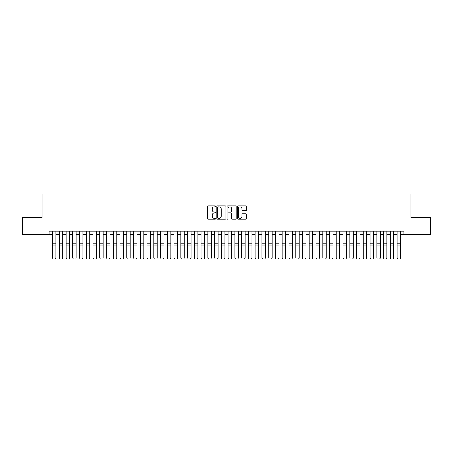 <?xml version="1.0" encoding="UTF-8"?>
<svg xmlns="http://www.w3.org/2000/svg" width="453" height="453" viewBox="0 0 453 453"><rect width="100%" height="100%" fill="white"/><g stroke="black" fill="none" stroke-linecap="round" stroke-linejoin="round"><path stroke-width="0.68" d="M215.69 206.404A0.464 0.464 0 0 0 215.226 205.939L208.182 205.939A0.663 0.663 0 0 0 207.519 206.602L207.519 218.539A0.663 0.663 0 0 0 208.182 219.201L215.226 219.201A0.464 0.464 0 0 0 215.69 218.737A0.464 0.464 0 0 0 215.226 218.272L214.314 218.272A2.123 2.123 0 0 1 212.191 216.149L212.191 215.152A2.123 2.123 0 0 1 214.314 213.035L215.226 213.035A0.464 0.464 0 0 0 215.69 212.57A0.464 0.464 0 0 0 215.226 212.106L214.314 212.106A2.123 2.123 0 0 1 212.191 209.982L212.191 208.986A2.123 2.123 0 0 1 214.314 206.862L215.226 206.862A0.464 0.464 0 0 0 215.69 206.404M245.877 210.611A0.663 0.663 0 0 0 246.54 209.949L246.54 206.602A0.663 0.663 0 0 0 245.877 205.939L238.057 205.939A0.663 0.663 0 0 0 237.389 206.602L237.389 218.539A0.663 0.663 0 0 0 238.057 219.201L245.877 219.201A0.663 0.663 0 0 0 246.54 218.539L246.54 214.49A0.663 0.663 0 0 0 245.877 213.827L242.531 213.827A0.663 0.663 0 0 0 241.868 214.49L241.868 216.494A1.772 1.772 0 0 1 240.096 218.272A1.772 1.772 0 0 1 238.318 216.494L238.318 208.64A1.772 1.772 0 0 1 240.096 206.862A1.772 1.772 0 0 1 241.868 208.64L241.868 209.949A0.663 0.663 0 0 0 242.531 210.611L245.877 210.611M49.167 234.524L22.65 234.524L22.65 217.633L42.072 217.633L42.072 193.992L410.928 193.992L410.928 217.633L430.35 217.633L430.35 234.524L403.833 234.524L403.833 231.143L49.167 231.143L49.167 234.524L52.542 234.524M225.922 206.602A0.663 0.663 0 0 0 225.254 205.939L217.434 205.939A0.663 0.663 0 0 0 216.766 206.602L216.766 218.539A0.663 0.663 0 0 0 217.434 219.201L225.254 219.201A0.663 0.663 0 0 0 225.922 218.539L225.922 206.602M227.746 205.939L235.566 205.939A0.663 0.663 0 0 1 236.234 206.602L236.234 218.539A0.663 0.663 0 0 1 235.566 219.201L232.219 219.201A0.663 0.663 0 0 1 231.557 218.539L231.557 213.697A0.663 0.663 0 0 0 230.894 213.035L228.674 213.035A0.663 0.663 0 0 0 228.006 213.697L228.006 218.737A0.464 0.464 0 0 1 227.542 219.201A0.464 0.464 0 0 1 227.078 218.737L227.078 206.602A0.663 0.663 0 0 1 227.746 205.939M55.923 234.524L59.298 234.524M62.678 234.524L66.053 234.524M69.434 234.524L72.808 234.524M76.189 234.524L79.564 234.524M82.944 234.524L86.319 234.524M89.7 234.524L93.075 234.524M96.455 234.524L99.83 234.524M103.21 234.524L106.591 234.524M109.966 234.524L113.346 234.524M116.721 234.524L120.102 234.524M123.476 234.524L126.857 234.524M130.232 234.524L133.612 234.524M136.987 234.524L140.368 234.524M143.743 234.524L147.123 234.524M150.498 234.524L153.878 234.524M157.253 234.524L160.634 234.524M164.009 234.524L167.389 234.524M170.764 234.524L174.145 234.524M177.519 234.524L180.9 234.524M184.275 234.524L187.655 234.524M191.036 234.524L194.411 234.524M197.791 234.524L201.166 234.524M204.546 234.524L207.921 234.524M211.302 234.524L214.677 234.524M218.057 234.524L221.432 234.524M224.813 234.524L228.187 234.524M231.568 234.524L234.943 234.524M238.323 234.524L241.698 234.524M245.079 234.524L248.454 234.524M251.834 234.524L255.209 234.524M258.589 234.524L261.964 234.524M265.345 234.524L268.725 234.524M272.1 234.524L275.481 234.524M278.855 234.524L282.236 234.524M285.611 234.524L288.991 234.524M292.366 234.524L295.747 234.524M299.122 234.524L302.502 234.524M305.877 234.524L309.257 234.524M312.632 234.524L316.013 234.524M319.388 234.524L322.768 234.524M326.143 234.524L329.524 234.524M332.898 234.524L336.279 234.524M339.654 234.524L343.034 234.524M346.409 234.524L349.79 234.524M353.17 234.524L356.545 234.524M359.925 234.524L363.3 234.524M366.681 234.524L370.056 234.524M373.436 234.524L376.811 234.524M380.192 234.524L383.566 234.524M386.947 234.524L390.322 234.524M393.702 234.524L397.077 234.524M400.458 234.524L403.833 234.524M218.159 206.862A0.464 0.464 0 0 0 217.695 207.327L217.695 217.808A0.464 0.464 0 0 0 218.159 218.272L219.122 218.272A2.123 2.123 0 0 0 221.245 216.149L221.245 208.986A2.123 2.123 0 0 0 219.122 206.862L218.159 206.862M231.557 208.674A1.772 1.772 0 0 0 229.784 206.896A1.772 1.772 0 0 0 228.006 208.674L228.006 211.443A0.663 0.663 0 0 0 228.674 212.106L230.894 212.106A0.663 0.663 0 0 0 231.557 211.443L231.557 208.674M55.923 231.143L55.923 258.17L55.413 259.008L53.052 258.963L55.413 259.008M53.052 259.008L52.542 258.051L55.923 258.051L55.413 258.963M52.542 231.143L52.542 258.051L53.052 258.963M62.678 231.143L62.678 258.17L62.169 259.008L59.807 258.963L62.169 259.008M59.807 259.008L59.298 258.051L62.678 258.051L62.169 258.963M59.298 231.143L59.298 258.051L59.807 258.963M69.434 231.143L69.434 258.17L68.924 259.008L66.563 258.963L68.924 259.008M66.563 259.008L66.053 258.051L69.434 258.051L68.924 258.963M66.053 231.143L66.053 258.051L66.563 258.963M76.189 231.143L76.189 258.17L75.679 259.008L73.318 258.963L75.679 259.008M73.318 259.008L72.808 258.051L76.189 258.051L75.679 258.963M72.808 231.143L72.808 258.051L73.318 258.963M82.944 231.143L82.944 258.17L82.435 259.008L80.073 258.963L82.435 259.008M80.073 259.008L79.564 258.051L82.944 258.051L82.435 258.963M79.564 231.143L79.564 258.051L80.073 258.963M89.7 231.143L89.7 258.17L89.19 259.008L86.829 258.963L89.19 259.008M86.829 259.008L86.319 258.051L89.7 258.051L89.19 258.963M86.319 231.143L86.319 258.051L86.829 258.963M96.455 231.143L96.455 258.17L95.945 259.008L93.584 258.963L95.945 259.008M93.584 259.008L93.075 258.051L96.455 258.051L95.945 258.963M93.075 231.143L93.075 258.051L93.584 258.963M103.21 231.143L103.21 258.17L102.706 259.008L100.34 258.963L102.706 259.008M100.34 259.008L99.83 258.051L103.21 258.051L102.706 258.963M99.83 231.143L99.83 258.051L100.34 258.963M109.966 231.143L109.966 258.17L109.462 259.008L107.095 258.963L109.462 259.008M107.095 259.008L106.591 258.051L109.966 258.051L109.462 258.963M106.591 231.143L106.591 258.051L107.095 258.963M116.721 231.143L116.721 258.17L116.217 259.008L113.85 258.963L116.217 259.008M113.85 259.008L113.346 258.051L116.721 258.051L116.217 258.963M113.346 231.143L113.346 258.051L113.85 258.963M123.476 231.143L123.476 258.17L122.973 259.008L120.606 258.963L122.973 259.008M120.606 259.008L120.102 258.051L123.476 258.051L122.973 258.963M120.102 231.143L120.102 258.051L120.606 258.963M130.232 231.143L130.232 258.17L129.728 259.008L127.361 258.963L129.728 259.008M127.361 259.008L126.857 258.051L130.232 258.051L129.728 258.963M126.857 231.143L126.857 258.051L127.361 258.963M136.987 231.143L136.987 258.17L136.483 259.008L134.116 258.963L136.483 259.008M134.116 259.008L133.612 258.051L136.987 258.051L136.483 258.963M133.612 231.143L133.612 258.051L134.116 258.963M143.743 231.143L143.743 258.17L143.239 259.008L140.872 258.963L143.239 259.008M140.872 259.008L140.368 258.051L143.743 258.051L143.239 258.963M140.368 231.143L140.368 258.051L140.872 258.963M150.498 231.143L150.498 258.17L149.994 259.008L147.627 258.963L149.994 259.008M147.627 259.008L147.123 258.051L150.498 258.051L149.994 258.963M147.123 231.143L147.123 258.051L147.627 258.963M157.253 231.143L157.253 258.17L156.749 259.008L154.382 258.963L156.749 259.008M154.382 259.008L153.878 258.051L157.253 258.051L156.749 258.963M153.878 231.143L153.878 258.051L154.382 258.963M164.009 231.143L164.009 258.17L163.505 259.008L161.138 258.963L163.505 259.008M161.138 259.008L160.634 258.051L164.009 258.051L163.505 258.963M160.634 231.143L160.634 258.051L161.138 258.963M170.764 231.143L170.764 258.17L170.26 259.008L167.893 258.963L170.26 259.008M167.893 259.008L167.389 258.051L170.764 258.051L170.26 258.963M167.389 231.143L167.389 258.051L167.893 258.963M177.519 231.143L177.519 258.17L177.015 259.008L174.648 258.963L177.015 259.008M174.648 259.008L174.145 258.051L177.519 258.051L177.015 258.963M174.145 231.143L174.145 258.051L174.648 258.963M184.275 231.143L184.275 258.17L183.771 259.008L181.404 258.963L183.771 259.008M181.404 259.008L180.9 258.051L184.275 258.051L183.771 258.963M180.9 231.143L180.9 258.051L181.404 258.963M191.036 231.143L191.036 258.17L190.526 259.008L188.159 258.963L190.526 259.008M188.159 259.008L187.655 258.051L191.036 258.051L190.526 258.963M187.655 231.143L187.655 258.051L188.159 258.963M197.791 231.143L197.791 258.17L197.281 259.008L194.92 258.963L197.281 259.008M194.92 259.008L194.411 258.051L197.791 258.051L197.281 258.963M194.411 231.143L194.411 258.051L194.92 258.963M204.546 231.143L204.546 258.17L204.037 259.008L201.676 258.963L204.037 259.008M201.676 259.008L201.166 258.051L204.546 258.051L204.037 258.963M201.166 231.143L201.166 258.051L201.676 258.963M211.302 231.143L211.302 258.17L210.792 259.008L208.431 258.963L210.792 259.008M208.431 259.008L207.921 258.051L211.302 258.051L210.792 258.963M207.921 231.143L207.921 258.051L208.431 258.963M218.057 231.143L218.057 258.17L217.548 259.008L215.186 258.963L217.548 259.008M215.186 259.008L214.677 258.051L218.057 258.051L217.548 258.963M214.677 231.143L214.677 258.051L215.186 258.963M224.813 231.143L224.813 258.17L224.303 259.008L221.942 258.963L224.303 259.008M221.942 259.008L221.432 258.051L224.813 258.051L224.303 258.963M221.432 231.143L221.432 258.051L221.942 258.963M231.568 231.143L231.568 258.17L231.058 259.008L228.697 258.963L231.058 259.008M228.697 259.008L228.187 258.051L231.568 258.051L231.058 258.963M228.187 231.143L228.187 258.051L228.697 258.963M238.323 231.143L238.323 258.17L237.814 259.008L235.452 258.963L237.814 259.008M235.452 259.008L234.943 258.051L238.323 258.051L237.814 258.963M234.943 231.143L234.943 258.051L235.452 258.963M245.079 231.143L245.079 258.17L244.569 259.008L242.208 258.963L244.569 259.008M242.208 259.008L241.698 258.051L245.079 258.051L244.569 258.963M241.698 231.143L241.698 258.051L242.208 258.963M251.834 231.143L251.834 258.17L251.324 259.008L248.963 258.963L251.324 259.008M248.963 259.008L248.454 258.051L251.834 258.051L251.324 258.963M248.454 231.143L248.454 258.051L248.963 258.963M258.589 231.143L258.589 258.17L258.08 259.008L255.719 258.963L258.08 259.008M255.719 259.008L255.209 258.051L258.589 258.051L258.08 258.963M255.209 231.143L255.209 258.051L255.719 258.963M265.345 231.143L265.345 258.17L264.841 259.008L262.474 258.963L264.841 259.008M262.474 259.008L261.964 258.051L265.345 258.051L264.841 258.963M261.964 231.143L261.964 258.051L262.474 258.963M272.1 231.143L272.1 258.17L271.596 259.008L269.229 258.963L271.596 259.008M269.229 259.008L268.725 258.051L272.1 258.051L271.596 258.963M268.725 231.143L268.725 258.051L269.229 258.963M278.855 231.143L278.855 258.17L278.352 259.008L275.985 258.963L278.352 259.008M275.985 259.008L275.481 258.051L278.855 258.051L278.352 258.963M275.481 231.143L275.481 258.051L275.985 258.963M285.611 231.143L285.611 258.17L285.107 259.008L282.74 258.963L285.107 259.008M282.74 259.008L282.236 258.051L285.611 258.051L285.107 258.963M282.236 231.143L282.236 258.051L282.74 258.963M292.366 231.143L292.366 258.17L291.862 259.008L289.495 258.963L291.862 259.008M289.495 259.008L288.991 258.051L292.366 258.051L291.862 258.963M288.991 231.143L288.991 258.051L289.495 258.963M299.122 231.143L299.122 258.17L298.618 259.008L296.251 258.963L298.618 259.008M296.251 259.008L295.747 258.051L299.122 258.051L298.618 258.963M295.747 231.143L295.747 258.051L296.251 258.963M305.877 231.143L305.877 258.17L305.373 259.008L303.006 258.963L305.373 259.008M303.006 259.008L302.502 258.051L305.877 258.051L305.373 258.963M302.502 231.143L302.502 258.051L303.006 258.963M312.632 231.143L312.632 258.17L312.128 259.008L309.761 258.963L312.128 259.008M309.761 259.008L309.257 258.051L312.632 258.051L312.128 258.963M309.257 231.143L309.257 258.051L309.761 258.963M319.388 231.143L319.388 258.17L318.884 259.008L316.517 258.963L318.884 259.008M316.517 259.008L316.013 258.051L319.388 258.051L318.884 258.963M316.013 231.143L316.013 258.051L316.517 258.963M326.143 231.143L326.143 258.17L325.639 259.008L323.272 258.963L325.639 259.008M323.272 259.008L322.768 258.051L326.143 258.051L325.639 258.963M322.768 231.143L322.768 258.051L323.272 258.963M332.898 231.143L332.898 258.17L332.394 259.008L330.027 258.963L332.394 259.008M330.027 259.008L329.524 258.051L332.898 258.051L332.394 258.963M329.524 231.143L329.524 258.051L330.027 258.963M339.654 231.143L339.654 258.17L339.15 259.008L336.783 258.963L339.15 259.008M336.783 259.008L336.279 258.051L339.654 258.051L339.15 258.963M336.279 231.143L336.279 258.051L336.783 258.963M346.409 231.143L346.409 258.17L345.905 259.008L343.538 258.963L345.905 259.008M343.538 259.008L343.034 258.051L346.409 258.051L345.905 258.963M343.034 231.143L343.034 258.051L343.538 258.963M353.17 231.143L353.17 258.17L352.661 259.008L350.294 258.963L352.661 259.008M350.294 259.008L349.79 258.051L353.17 258.051L352.661 258.963M349.79 231.143L349.79 258.051L350.294 258.963M359.925 231.143L359.925 258.17L359.416 259.008L357.055 258.963L359.416 259.008M357.055 259.008L356.545 258.051L359.925 258.051L359.416 258.963M356.545 231.143L356.545 258.051L357.055 258.963M366.681 231.143L366.681 258.17L366.171 259.008L363.81 258.963L366.171 259.008M363.81 259.008L363.3 258.051L366.681 258.051L366.171 258.963M363.3 231.143L363.3 258.051L363.81 258.963M373.436 231.143L373.436 258.17L372.927 259.008L370.565 258.963L372.927 259.008M370.565 259.008L370.056 258.051L373.436 258.051L372.927 258.963M370.056 231.143L370.056 258.051L370.565 258.963M380.192 231.143L380.192 258.17L379.682 259.008L377.321 258.963L379.682 259.008M377.321 259.008L376.811 258.051L380.192 258.051L379.682 258.963M376.811 231.143L376.811 258.051L377.321 258.963M386.947 231.143L386.947 258.17L386.437 259.008L384.076 258.963L386.437 259.008M384.076 259.008L383.566 258.051L386.947 258.051L386.437 258.963M383.566 231.143L383.566 258.051L384.076 258.963M393.702 231.143L393.702 258.17L393.193 259.008L390.831 258.963L393.193 259.008M390.831 259.008L390.322 258.051L393.702 258.051L393.193 258.963M390.322 231.143L390.322 258.051L390.831 258.963M400.458 231.143L400.458 258.17L399.948 259.008L397.587 258.963L399.948 259.008M397.587 259.008L397.077 258.051L400.458 258.051L399.948 258.963M397.077 231.143L397.077 258.051L397.587 258.963M55.923 243.754L52.542 243.754M55.923 245.033L52.542 245.033M62.678 243.754L59.298 243.754M62.678 245.033L59.298 245.033M69.434 243.754L66.053 243.754M69.434 245.033L66.053 245.033M76.189 243.754L72.808 243.754M76.189 245.033L72.808 245.033M82.944 243.754L79.564 243.754M82.944 245.033L79.564 245.033M89.7 243.754L86.319 243.754M89.7 245.033L86.319 245.033M96.455 243.754L93.075 243.754M96.455 245.033L93.075 245.033M103.21 243.754L99.83 243.754M103.21 245.033L99.83 245.033M109.966 243.754L106.591 243.754M109.966 245.033L106.591 245.033M116.721 243.754L113.346 243.754M116.721 245.033L113.346 245.033M123.476 243.754L120.102 243.754M123.476 245.033L120.102 245.033M130.232 243.754L126.857 243.754M130.232 245.033L126.857 245.033M136.987 243.754L133.612 243.754M136.987 245.033L133.612 245.033M143.743 243.754L140.368 243.754M143.743 245.033L140.368 245.033M150.498 243.754L147.123 243.754M150.498 245.033L147.123 245.033M157.253 243.754L153.878 243.754M157.253 245.033L153.878 245.033M164.009 243.754L160.634 243.754M164.009 245.033L160.634 245.033M170.764 243.754L167.389 243.754M170.764 245.033L167.389 245.033M177.519 243.754L174.145 243.754M177.519 245.033L174.145 245.033M184.275 243.754L180.9 243.754M184.275 245.033L180.9 245.033M191.036 243.754L187.655 243.754M191.036 245.033L187.655 245.033M197.791 243.754L194.411 243.754M197.791 245.033L194.411 245.033M204.546 243.754L201.166 243.754M204.546 245.033L201.166 245.033M211.302 243.754L207.921 243.754M211.302 245.033L207.921 245.033M218.057 243.754L214.677 243.754M218.057 245.033L214.677 245.033M224.813 243.754L221.432 243.754M224.813 245.033L221.432 245.033M231.568 243.754L228.187 243.754M231.568 245.033L228.187 245.033M238.323 243.754L234.943 243.754M238.323 245.033L234.943 245.033M245.079 243.754L241.698 243.754M245.079 245.033L241.698 245.033M251.834 243.754L248.454 243.754M251.834 245.033L248.454 245.033M258.589 243.754L255.209 243.754M258.589 245.033L255.209 245.033M265.345 243.754L261.964 243.754M265.345 245.033L261.964 245.033M272.1 243.754L268.725 243.754M272.1 245.033L268.725 245.033M278.855 243.754L275.481 243.754M278.855 245.033L275.481 245.033M285.611 243.754L282.236 243.754M285.611 245.033L282.236 245.033M292.366 243.754L288.991 243.754M292.366 245.033L288.991 245.033M299.122 243.754L295.747 243.754M299.122 245.033L295.747 245.033M305.877 243.754L302.502 243.754M305.877 245.033L302.502 245.033M312.632 243.754L309.257 243.754M312.632 245.033L309.257 245.033M319.388 243.754L316.013 243.754M319.388 245.033L316.013 245.033M326.143 243.754L322.768 243.754M326.143 245.033L322.768 245.033M332.898 243.754L329.524 243.754M332.898 245.033L329.524 245.033M339.654 243.754L336.279 243.754M339.654 245.033L336.279 245.033M346.409 243.754L343.034 243.754M346.409 245.033L343.034 245.033M353.17 243.754L349.79 243.754M353.17 245.033L349.79 245.033M359.925 243.754L356.545 243.754M359.925 245.033L356.545 245.033M366.681 243.754L363.3 243.754M366.681 245.033L363.3 245.033M373.436 243.754L370.056 243.754M373.436 245.033L370.056 245.033M380.192 243.754L376.811 243.754M380.192 245.033L376.811 245.033M386.947 243.754L383.566 243.754M386.947 245.033L383.566 245.033M393.702 243.754L390.322 243.754M393.702 245.033L390.322 245.033M400.458 243.754L397.077 243.754M400.458 245.033L397.077 245.033"/></g></svg>
